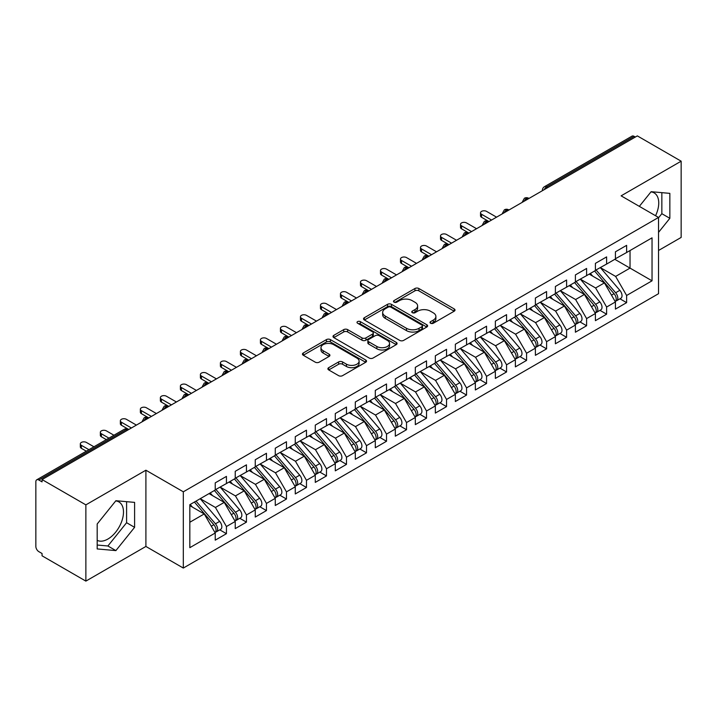 <?xml version="1.0" encoding="UTF-8"?>
<svg xmlns="http://www.w3.org/2000/svg" width="717" height="717" viewBox="0 0 717 717"><rect width="100%" height="100%" fill="white"/><g stroke="black" fill="none" stroke-linecap="round" stroke-linejoin="round"><path stroke-width="1.08" d="M430.585 323.242A1.945 1.12 0 0 0 433.337 323.242L454.211 311.196A2.778 1.604 0 0 0 455.017 310.058A2.778 1.604 0 0 0 454.211 308.928L418.853 288.512A2.778 1.604 0 0 0 414.928 288.512L394.054 300.566A1.945 1.12 0 0 0 393.49 301.355A1.945 1.12 0 0 0 394.054 302.153A1.945 1.12 0 0 0 396.806 302.153L399.512 300.593A8.891 5.136 0 0 1 412.078 300.593L415.026 302.287A8.891 5.136 0 0 1 417.626 305.917A8.891 5.136 0 0 1 415.026 309.547L412.32 311.106A1.945 1.12 0 0 0 411.755 311.904A1.945 1.12 0 0 0 412.32 312.693A1.945 1.12 0 0 0 415.071 312.693L417.778 311.133A8.891 5.136 0 0 1 430.343 311.133L433.292 312.836A8.891 5.136 0 0 1 435.891 316.466A8.891 5.136 0 0 1 433.292 320.096L430.585 321.655A1.945 1.12 0 0 0 430.021 322.444A1.945 1.12 0 0 0 430.585 323.242L430.585 321.655M97.18 540.331A22.075 12.745 120 0 0 107.882 539.059A22.075 12.745 120 0 0 122.302 519.61A22.075 12.745 120 0 0 118.923 501.927A22.075 12.745 120 0 0 115.715 500.932M650.964 191.905A22.075 12.745 -60 0 1 654.164 192.9A22.075 12.745 -60 0 1 655.571 215.727M328.709 367.66A2.778 1.604 0 0 0 327.893 368.798A2.778 1.604 0 0 0 328.709 369.927L338.621 375.654A2.778 1.604 0 0 0 342.556 375.654L365.724 362.273A2.778 1.604 0 0 0 366.539 361.144A2.778 1.604 0 0 0 365.724 360.006L330.376 339.598A2.778 1.604 0 0 0 326.45 339.598L303.273 352.979A2.778 1.604 0 0 0 302.457 354.108A2.778 1.604 0 0 0 303.273 355.247L315.247 362.166A2.778 1.604 0 0 0 319.182 362.166L329.094 356.439A2.778 1.604 0 0 0 329.91 355.3A2.778 1.604 0 0 0 329.094 354.171L323.152 350.738A7.43 4.293 0 0 1 320.983 347.709A7.43 4.293 0 0 1 325.563 343.739A7.43 4.293 0 0 1 333.665 344.671L356.941 358.106A7.43 4.293 0 0 1 359.118 361.144A7.43 4.293 0 0 1 354.53 365.105A7.43 4.293 0 0 1 346.428 364.173L342.556 361.933A2.778 1.604 0 0 0 338.621 361.933L328.709 367.66L328.709 369.927M658.538 250.484L681.15 237.435L681.15 161.191L637.332 135.889L42.052 479.565L42.052 481.878L38.852 480.031A4.248 2.447 -120 0 0 36.728 479.816A4.248 2.447 -120 0 0 35.85 481.761L35.85 546.453A4.248 2.447 -120 0 0 38.852 551.651L42.052 553.506L42.052 555.809L85.87 581.111L145.901 546.453L183.319 568.061L183.319 491.808L145.901 470.209L85.87 504.867L42.052 479.565M681.15 161.191L621.119 195.84L658.538 217.448L183.319 491.808M399.71 340.396A2.778 1.604 0 0 0 403.635 340.396L426.812 327.015A2.778 1.604 0 0 0 427.619 325.877A2.778 1.604 0 0 0 426.812 324.747L391.455 304.331A2.778 1.604 0 0 0 387.53 304.331L364.353 317.712A2.778 1.604 0 0 0 363.537 318.85A2.778 1.604 0 0 0 364.353 319.979L399.71 340.396M358.357 323.663A1.945 1.12 0 0 1 360.328 323.932L360.328 321.628L396.268 342.376A2.778 1.604 0 0 1 397.084 343.506A2.778 1.604 0 0 1 396.268 344.644L373.091 358.025A2.778 1.604 0 0 1 369.165 358.025L333.808 337.617L333.808 335.35A2.778 1.604 0 0 0 333.002 336.479A2.778 1.604 0 0 0 333.808 337.617M333.808 335.35L343.73 329.623A2.778 1.604 0 0 1 347.655 329.623L361.995 337.895A2.778 1.604 0 0 0 365.921 337.895L372.499 334.095A2.778 1.604 0 0 0 373.315 332.966A2.778 1.604 0 0 0 372.499 331.828L357.577 323.215A1.945 1.12 0 0 1 357.003 322.417A1.945 1.12 0 0 1 358.204 321.377A1.945 1.12 0 0 1 360.328 321.628M183.319 568.061L658.538 293.692L658.538 217.448M614.819 259.321L652.04 280.813L652.04 237.838L626.622 252.509L626.622 245.348L615.419 251.81L615.419 258.98L606.618 264.062L606.618 256.901L595.406 263.363L595.406 270.533L586.605 275.615L586.605 268.454L575.401 274.916L575.401 282.086L566.6 287.167L566.6 280.006L555.388 286.468L555.388 293.629L546.587 298.72L546.587 291.55L535.384 298.021L535.384 305.182L526.574 310.273L526.574 303.103L515.371 309.574L515.371 316.735L506.569 321.825L506.569 314.655L495.366 321.126L495.366 328.287L486.556 333.369L486.556 326.208L475.353 332.679L475.353 339.84L466.552 344.922L466.552 337.761L455.349 344.232L455.349 351.393L446.539 356.474L446.539 349.313L435.336 355.784L435.336 362.945L426.534 368.027L426.534 360.866L415.322 367.337L415.322 374.498L406.521 379.58L406.521 372.419L395.318 378.89L395.318 386.051L386.517 391.132L386.517 383.971L375.305 390.442L375.305 397.603L366.504 402.685L366.504 395.524L355.3 401.995L355.3 409.156L346.49 414.238L346.49 407.077L335.287 413.548L335.287 420.709L326.486 425.79L326.486 418.629L315.283 425.1L315.283 432.261L306.473 437.343L306.473 430.182L295.27 436.653L295.27 443.814L286.468 448.896L286.468 441.735L275.265 448.206L275.265 455.367L266.455 460.448L266.455 453.287L255.252 459.758L255.252 466.919L246.451 472.001L246.451 464.84L235.239 471.311L235.239 478.472L226.438 483.554L226.438 476.393L215.234 482.864L215.234 490.025L189.826 504.696L189.826 547.671L215.234 533L204.228 513.937L189.826 505.619M652.04 280.813L626.622 295.485L615.616 276.421L600.416 267.638M619.972 298.81L626.622 302.646L626.622 295.485M626.622 302.646L615.419 309.117L615.419 301.956L606.618 307.037L595.612 287.974L580.403 279.191M599.968 310.353L606.618 314.198L606.618 307.037M606.618 314.198L595.406 320.669L595.406 313.508L586.605 318.59L575.599 299.527L560.389 290.743L579.82 313.437L575.617 315.856A5.655 3.271 60 0 1 577.803 321.243A5.655 3.271 60 0 1 576.629 323.833A5.655 3.271 60 0 1 575.715 324.093M579.954 321.906L586.605 325.751L586.605 318.59M586.605 325.751L575.401 332.222L575.401 325.061L566.6 330.143L555.594 311.079L540.385 302.296M559.95 333.459L566.6 337.304L566.6 330.143M566.6 337.304L555.388 343.775L555.388 336.605L546.587 341.695L535.581 322.632L520.372 313.849L539.802 336.542L535.599 338.962A5.655 3.271 60 0 1 537.786 344.348A5.655 3.271 60 0 1 536.612 346.938A5.655 3.271 60 0 1 535.698 347.198M539.937 345.011L546.587 348.856L546.587 341.695M546.587 348.856L535.384 355.327L535.384 348.157L526.574 353.248L515.577 334.185L500.367 325.401M519.924 356.564L526.574 360.409L526.574 353.248M526.574 360.409L515.371 366.88L515.371 359.71L506.569 364.801L495.564 345.737L480.354 336.954M499.919 368.117L506.569 371.962L506.569 364.801M506.569 371.962L495.366 378.424L495.366 371.263L486.556 376.344L475.55 357.29L460.35 348.507M479.906 379.669L486.556 383.514L486.556 376.344M486.556 383.514L475.353 389.976L475.353 382.815L466.552 387.897L455.546 368.843L440.337 360.059L459.767 382.744L455.564 385.172A5.655 3.271 60 0 1 457.742 390.55A5.655 3.271 60 0 1 456.577 393.14A5.655 3.271 60 0 1 455.662 393.409M459.902 391.222L466.552 395.067L466.552 387.897M466.552 395.067L455.349 401.529L455.349 394.368L446.539 399.45L435.533 380.395L420.332 371.612M439.888 402.775L446.539 406.62L446.539 399.45M446.539 406.62L435.336 413.082L435.336 405.921L426.534 411.002L415.528 391.948L400.319 383.165M419.884 414.327L426.534 418.172L426.534 411.002M426.534 418.172L415.322 424.634L415.322 417.473L406.521 422.555L395.515 403.492L380.306 394.717M399.871 425.88L406.521 429.716L406.521 422.555M406.521 429.716L395.318 436.187L395.318 429.026L386.517 434.108L375.511 415.044L360.301 406.27L379.723 428.954L375.52 431.383A5.655 3.271 60 0 1 377.707 436.761A5.655 3.271 60 0 1 376.533 439.351A5.655 3.271 60 0 1 375.618 439.611M379.867 437.433L386.517 441.269L386.517 434.108M386.517 441.269L375.305 447.74L375.305 440.579L366.504 445.66L355.498 426.597L340.288 417.823M359.853 448.985L366.504 452.821L366.504 445.66M366.504 452.821L355.3 459.292L355.3 452.131L346.49 457.213L335.493 438.15L320.284 429.375L339.706 452.06L335.502 454.488A5.655 3.271 60 0 1 337.689 459.866A5.655 3.271 60 0 1 336.515 462.456A5.655 3.271 60 0 1 335.601 462.716M339.84 460.538L346.49 464.374L346.49 457.213M346.49 464.374L335.287 470.845L335.287 463.684L326.486 468.766L315.48 449.702L300.271 440.928M319.836 472.091L326.486 475.927L326.486 468.766M326.486 475.927L315.283 482.398L315.283 475.237L306.473 480.318L295.467 461.255L280.266 452.481L299.688 475.165L295.485 477.594A5.655 3.271 60 0 1 297.672 482.971A5.655 3.271 60 0 1 296.497 485.561A5.655 3.271 60 0 1 295.583 485.821M299.823 483.643L306.473 487.479L306.473 480.318M306.473 487.479L295.27 493.95L295.27 486.789L286.468 491.871L275.462 472.808L260.253 464.033M279.818 495.196L286.468 499.032L286.468 491.871M286.468 499.032L275.265 505.503L275.265 498.342L266.455 503.424L255.449 484.36L240.249 475.586L259.671 498.27L255.467 500.699A5.655 3.271 60 0 1 257.654 506.077A5.655 3.271 60 0 1 256.48 508.667A5.655 3.271 60 0 1 255.566 508.927M259.805 506.749L266.455 510.585L266.455 503.424M266.455 510.585L255.252 517.056L255.252 509.895L246.451 514.976L235.445 495.913L220.236 487.139M239.801 518.301L246.451 522.137L246.451 514.976M246.451 522.137L235.239 528.608L235.239 521.447L226.438 526.529L215.432 507.466L200.222 498.682M219.787 529.854L226.438 533.69L226.438 526.529M226.438 533.69L215.234 540.161L215.234 533M215.234 489.792L226.438 483.554M189.826 522.254L204.228 513.937M235.239 478.239L246.451 472.001M215.432 507.466L224.242 502.384L209.032 493.601M235.239 521.447L224.242 502.384M255.252 466.686L266.455 460.448M235.445 495.913L244.246 490.831L229.037 482.048M255.252 509.895L244.246 490.831M275.265 455.134L286.468 448.896M255.449 484.36L264.259 479.279L249.05 470.495M275.265 498.342L264.259 479.279M295.27 443.581L306.473 437.343M275.462 472.808L284.264 467.726L269.054 458.943M295.27 486.789L284.264 467.726M315.283 432.028L326.486 425.79M295.467 461.255L304.277 456.173L289.068 447.399M315.283 475.237L304.277 456.173M335.287 420.476L346.49 414.238M315.48 449.702L324.281 444.621L309.081 435.846M335.287 463.684L324.281 444.621M355.3 408.923L366.504 402.685M335.493 438.15L344.294 433.068L329.085 424.294M355.3 452.131L344.294 433.068M375.305 397.37L386.517 391.132M355.498 426.597L364.299 421.515L349.098 412.741M375.305 440.579L364.299 421.515M395.318 385.818L406.521 379.58M375.511 415.044L384.312 409.963L369.103 401.188M395.318 429.026L384.312 409.963M415.322 374.265L426.534 368.027M395.515 403.492L404.325 398.41L389.116 389.636M415.322 417.473L404.325 398.41M435.336 362.712L446.539 356.474M415.528 391.948L424.33 386.857L409.12 378.083M435.336 405.921L424.33 386.857M455.349 351.16L466.552 344.922M435.533 380.395L444.343 375.305L429.133 366.53M455.349 394.368L444.343 375.305M475.353 339.616L486.556 333.369M455.546 368.843L464.347 363.752L449.138 354.978M475.353 382.815L464.347 363.752M495.366 328.063L506.569 321.825M475.55 357.29L484.36 352.208L469.151 343.425M495.366 371.263L484.36 352.208M515.371 316.511L526.574 310.273M495.564 345.737L504.365 340.656L489.164 331.872M515.371 359.71L504.365 340.656M535.384 304.958L546.587 298.72M515.577 334.185L524.378 329.103L509.169 320.32M535.384 348.157L524.378 329.103M555.388 293.405L566.6 287.167M535.581 322.632L544.382 317.55L529.182 308.767M555.388 336.605L544.382 317.55M575.401 281.853L586.605 275.615M555.594 311.079L564.396 305.998L549.186 297.214M575.401 325.061L564.396 305.998M595.406 270.3L606.618 264.062M575.599 299.527L584.409 294.445L569.199 285.662M595.406 313.508L584.409 294.445M635.325 137.046L634.124 136.347L546.641 186.859L547.842 187.558M544.239 189.638A4.248 2.447 120 0 1 546.641 186.859A4.248 2.447 60 0 0 544.517 186.653L632.009 136.14A4.248 2.447 60 0 1 634.124 136.347M615.419 258.747L626.622 252.509M615.616 276.421L630.028 268.104L630.028 250.547L652.04 237.838M595.612 287.974L604.413 282.892L589.204 274.109M615.419 301.956L604.413 282.892M85.87 504.867L85.87 581.111M658.538 232.371L669.848 218.309L669.848 193.366L651.135 191.69L639.34 206.362M145.901 546.453L145.901 470.209M134.599 527.336L134.599 502.384L115.885 500.717L97.18 523.993L97.18 548.935L115.885 550.602L134.599 527.336L126.595 522.711L126.595 501.676M527.73 199.165L526.529 198.475A4.248 2.447 -120 0 0 524.405 198.259A4.248 2.447 -120 0 0 524.36 198.295L522.379 201.88A4.248 2.447 0 0 0 522.424 202.23M507.717 210.717L506.516 210.027A4.248 2.447 -120 0 0 504.401 209.812A4.248 2.447 -120 0 0 504.347 209.848L502.375 213.433A4.248 2.447 0 0 0 502.42 213.783M487.712 222.27L486.511 221.58A4.248 2.447 -120 0 0 484.387 221.365A4.248 2.447 -120 0 0 484.333 221.392L482.362 224.986A4.248 2.447 0 0 0 482.407 225.335M467.699 233.823L466.498 233.133A4.248 2.447 -120 0 0 464.374 232.917A4.248 2.447 -120 0 0 464.329 232.944L462.357 236.538A4.248 2.447 0 0 0 462.393 236.888M447.695 245.375L446.494 244.685A4.248 2.447 -120 0 0 444.37 244.47A4.248 2.447 -120 0 0 444.316 244.497L442.344 248.091A4.248 2.447 0 0 0 442.389 248.432M427.682 256.928L426.481 256.229A4.248 2.447 -120 0 0 424.356 256.023A4.248 2.447 -120 0 0 424.312 256.05L422.331 259.644A4.248 2.447 0 0 0 422.376 259.984M407.677 268.481L406.476 267.782A4.248 2.447 -120 0 0 404.352 267.575A4.248 2.447 -120 0 0 404.298 267.602L402.327 271.196A4.248 2.447 0 0 0 402.371 271.537M387.664 280.033L386.463 279.334A4.248 2.447 -120 0 0 384.339 279.128A4.248 2.447 -120 0 0 384.294 279.155L382.313 282.749A4.248 2.447 0 0 0 382.358 283.09M367.651 291.586L366.45 290.887A4.248 2.447 -120 0 0 364.335 290.681A4.248 2.447 -120 0 0 364.281 290.708L362.309 294.293A4.248 2.447 0 0 0 362.354 294.642M347.646 303.139L346.445 302.44A4.248 2.447 -120 0 0 344.321 302.233A4.248 2.447 -120 0 0 344.277 302.26L342.296 305.845A4.248 2.447 0 0 0 342.341 306.195M327.633 314.691L326.432 313.992A4.248 2.447 -120 0 0 324.317 313.786A4.248 2.447 -120 0 0 324.263 313.813L322.292 317.398A4.248 2.447 0 0 0 322.336 317.748M307.629 326.244L306.428 325.545A4.248 2.447 -120 0 0 304.304 325.339A4.248 2.447 -120 0 0 304.25 325.366L302.278 328.951A4.248 2.447 0 0 0 302.323 329.3M287.616 337.788L286.415 337.098A4.248 2.447 -120 0 0 284.291 336.891A4.248 2.447 -120 0 0 284.246 336.918L282.274 340.503A4.248 2.447 0 0 0 282.31 340.853M267.611 349.34L266.41 348.65A4.248 2.447 -120 0 0 264.286 348.444A4.248 2.447 -120 0 0 264.232 348.471L262.261 352.056A4.248 2.447 0 0 0 262.305 352.405M247.598 360.893L246.397 360.203A4.248 2.447 -120 0 0 244.273 359.997A4.248 2.447 -120 0 0 244.228 360.024L242.247 363.609A4.248 2.447 0 0 0 242.292 363.958M227.585 372.446L226.393 371.756A4.248 2.447 -120 0 0 224.269 371.549A4.248 2.447 -120 0 0 224.215 371.576L222.243 375.161A4.248 2.447 0 0 0 222.288 375.511M207.58 383.998L206.379 383.308A4.248 2.447 -120 0 0 204.255 383.102A4.248 2.447 -120 0 0 204.211 383.129L202.23 386.714A4.248 2.447 0 0 0 202.275 387.063M187.567 395.551L186.366 394.861A4.248 2.447 -120 0 0 184.251 394.646A4.248 2.447 -120 0 0 184.197 394.682L182.226 398.267A4.248 2.447 0 0 0 182.27 398.616M167.563 407.104L166.362 406.414A4.248 2.447 -120 0 0 164.238 406.198A4.248 2.447 -120 0 0 164.193 406.234L162.212 409.819A4.248 2.447 0 0 0 162.257 410.169M147.55 418.656L146.349 417.966A4.248 2.447 -120 0 0 144.234 417.751A4.248 2.447 -120 0 0 144.18 417.787L142.208 421.372A4.248 2.447 0 0 0 142.244 421.721M658.538 217.798L661.845 213.693L661.845 192.649M661.845 213.693L669.848 218.309M97.18 545.028L107.882 545.987L126.595 522.711M107.882 545.987L115.885 550.602M431.365 323.519L433.292 322.408A8.891 5.136 0 0 0 435.891 318.778L435.891 316.466M417.626 305.917L417.626 308.229A8.891 5.136 0 0 1 415.026 311.859L413.1 312.97M454.175 311.214L418.853 290.824A2.778 1.604 0 0 0 414.928 290.824L394.834 302.422M426.776 327.033L391.455 306.643A2.778 1.604 0 0 0 387.53 306.643L364.388 320.006M421.901 326.674A1.945 1.12 0 0 0 422.465 325.877A1.945 1.12 0 0 0 421.901 325.088L390.864 307.172A1.945 1.12 0 0 0 388.121 307.172L385.271 308.812A8.891 5.136 0 0 0 382.663 312.442A8.891 5.136 0 0 0 385.271 316.072L406.485 328.314A8.891 5.136 0 0 0 419.051 328.314L421.901 326.674L421.901 328.978A1.945 1.12 0 0 0 422.465 328.189L422.465 325.877M382.663 312.442L382.663 314.754A8.891 5.136 0 0 0 385.271 318.375L385.271 316.072M421.901 328.978L419.051 330.627A8.891 5.136 0 0 1 406.485 330.627L385.271 318.375M333.844 337.635L343.73 331.926L343.73 329.623M373.315 332.966L373.315 335.278A2.778 1.604 0 0 1 372.499 336.407L365.921 340.208A2.778 1.604 0 0 1 361.995 340.208L347.655 331.926A2.778 1.604 0 0 0 343.73 331.926M360.328 323.932L396.232 344.662M376.873 346.49A7.43 4.293 0 0 0 384.966 347.413A7.43 4.293 0 0 0 389.555 343.452A7.43 4.293 0 0 0 387.377 340.423L379.176 335.681A2.778 1.604 0 0 0 375.251 335.681L368.672 339.482A2.778 1.604 0 0 0 367.857 340.62A2.778 1.604 0 0 0 368.672 341.749L376.873 346.49L376.873 348.794A7.43 4.293 0 0 0 384.966 349.726A7.43 4.293 0 0 0 389.555 345.764L389.555 343.452M367.857 340.62L367.857 342.932A2.778 1.604 0 0 0 368.672 344.061L368.672 341.749M376.873 348.794L368.672 344.061M359.118 361.144L359.118 363.456A7.43 4.293 0 0 1 354.53 367.418A7.43 4.293 0 0 1 346.428 366.486L342.556 364.245A2.778 1.604 0 0 0 338.621 364.245L328.745 369.954M320.983 347.709L320.983 350.013A7.43 4.293 0 0 0 323.152 353.051L323.152 350.738M329.058 356.457L323.152 353.051M365.688 362.3L330.376 341.91A2.778 1.604 0 0 0 326.45 341.91L303.309 355.265M596.186 270.085L615.634 292.76A5.655 3.271 60 0 1 617.821 298.138A5.655 3.271 60 0 1 616.647 300.728L620.85 298.299A5.655 3.271 -120 0 0 622.024 295.709A5.655 3.271 -120 0 0 619.838 290.331L600.389 267.656M616.647 300.728A5.655 3.271 60 0 1 615.733 300.988M594.581 271.008L614.039 293.683A5.655 3.271 60 0 1 616.217 299.061A5.655 3.271 60 0 1 615.195 301.561M481.555 214.266L481.555 217.278A3.54 2.043 180 0 1 480.524 215.826L480.524 212.824A3.54 2.043 0 0 0 481.555 214.266L491.557 220.047M496.567 217.161L486.556 211.381A3.54 2.043 0 0 0 482.702 210.941A3.54 2.043 0 0 0 480.524 212.824M592.69 276.117L590.378 273.428M481.555 217.278L488.636 221.365A4.248 2.447 120 0 0 486.511 221.58A4.248 2.447 120 0 0 484.208 224.296M576.172 281.638L595.63 304.304A5.655 3.271 60 0 1 597.808 309.69A5.655 3.271 60 0 1 596.643 312.28L600.837 309.852A5.655 3.271 -120 0 0 602.011 307.261A5.655 3.271 -120 0 0 599.824 301.884L580.376 279.209M596.643 312.28A5.655 3.271 60 0 1 595.719 312.54M574.577 282.561L594.026 305.236A5.655 3.271 60 0 1 596.212 310.613A5.655 3.271 60 0 1 595.182 313.114M461.551 225.819L461.551 228.831A3.54 2.043 180 0 1 460.511 227.379L460.511 224.376A3.54 2.043 0 0 0 461.551 225.819L471.553 231.6M476.554 228.714L466.552 222.933A3.54 2.043 0 0 0 462.698 222.494A3.54 2.043 0 0 0 460.511 224.376M572.677 287.669L570.373 284.981M461.551 228.831L468.622 232.917A4.248 2.447 120 0 0 466.498 233.133A4.248 2.447 120 0 0 464.195 235.848M576.629 323.833L580.833 321.404A5.655 3.271 -120 0 0 582.007 318.814A5.655 3.271 -120 0 0 579.82 313.437M554.564 294.113L574.012 316.789A5.655 3.271 60 0 1 576.199 322.166A5.655 3.271 60 0 1 575.177 324.667M441.538 237.372L441.538 240.374A3.54 2.043 180 0 1 440.507 238.931L440.507 235.929A3.54 2.043 0 0 0 441.538 237.372L451.54 243.153M456.541 240.267L446.539 234.486A3.54 2.043 0 0 0 442.685 234.047A3.54 2.043 0 0 0 440.507 235.929M552.673 299.222L550.36 296.533M441.538 240.374L448.941 244.649M556.168 293.19L575.617 315.856M536.155 304.743L555.603 327.409A5.655 3.271 60 0 1 557.79 332.796A5.655 3.271 60 0 1 556.616 335.386L560.819 332.957A5.655 3.271 -120 0 0 561.994 330.367A5.655 3.271 -120 0 0 559.807 324.989L540.358 302.314M556.616 335.386A5.655 3.271 60 0 1 555.702 335.646M534.559 305.666L554.008 328.341A5.655 3.271 60 0 1 556.195 333.719A5.655 3.271 60 0 1 555.164 336.21M421.533 248.924L421.533 251.927A3.54 2.043 180 0 1 420.494 250.484L420.494 247.482A3.54 2.043 0 0 0 421.533 248.924L431.535 254.705M436.536 251.81L426.534 246.039A3.54 2.043 0 0 0 422.68 245.599A3.54 2.043 0 0 0 420.494 247.482M532.659 310.775L530.356 308.086M421.533 251.927L428.605 256.023A4.248 2.447 120 0 0 426.481 256.229A4.248 2.447 120 0 0 424.177 258.945M536.612 346.938L540.815 344.51A5.655 3.271 -120 0 0 541.989 341.919A5.655 3.271 -120 0 0 539.802 336.542M514.546 317.219L533.995 339.885A5.655 3.271 60 0 1 536.182 345.271A5.655 3.271 60 0 1 535.151 347.763M401.52 260.477L401.52 263.48A3.54 2.043 180 0 1 400.48 262.037L400.48 259.034A3.54 2.043 0 0 0 401.52 260.477L411.522 266.258M416.523 263.363L406.521 257.591A3.54 2.043 0 0 0 402.667 257.152A3.54 2.043 0 0 0 400.48 259.034M512.655 322.327L510.343 319.639M401.52 263.48L408.591 267.575A4.248 2.447 120 0 0 406.476 267.782A4.248 2.447 120 0 0 404.173 270.497M516.15 316.296L535.599 338.962M496.137 327.839L515.586 350.514A5.655 3.271 60 0 1 517.773 355.892A5.655 3.271 60 0 1 516.598 358.491L520.802 356.062A5.655 3.271 -120 0 0 521.976 353.472A5.655 3.271 -120 0 0 519.789 348.095L500.341 325.419M516.598 358.491A5.655 3.271 60 0 1 515.684 358.751M494.542 328.771L513.99 351.438A5.655 3.271 60 0 1 516.177 356.824A5.655 3.271 60 0 1 515.147 359.316M381.507 272.03L381.507 275.032A3.54 2.043 180 0 1 380.476 273.589L380.476 270.587A3.54 2.043 0 0 0 381.507 272.03L391.518 277.811M396.519 274.916L386.517 269.144A3.54 2.043 0 0 0 382.654 268.705A3.54 2.043 0 0 0 380.476 270.587M492.642 333.88L490.338 331.191M381.507 275.032L388.587 279.128A4.248 2.447 120 0 0 386.463 279.334A4.248 2.447 120 0 0 384.16 282.05M476.133 339.392L495.581 362.067A5.655 3.271 60 0 1 497.768 367.445A5.655 3.271 60 0 1 496.594 370.035L500.798 367.615A5.655 3.271 -120 0 0 501.963 365.025A5.655 3.271 -120 0 0 499.785 359.647L480.327 336.972M496.594 370.035A5.655 3.271 60 0 1 495.68 370.304M474.529 340.324L493.977 362.99A5.655 3.271 60 0 1 496.164 368.377A5.655 3.271 60 0 1 495.133 370.868M361.502 283.582L361.502 286.585A3.54 2.043 180 0 1 360.463 285.142L360.463 282.139A3.54 2.043 0 0 0 361.502 283.582L371.505 289.363M376.506 286.468L366.504 280.697A3.54 2.043 0 0 0 362.65 280.257A3.54 2.043 0 0 0 360.463 282.139M472.628 345.433L470.325 342.744M361.502 286.585L368.574 290.681A4.248 2.447 120 0 0 366.45 290.887A4.248 2.447 120 0 0 364.155 293.603M456.12 350.945L475.568 373.62A5.655 3.271 60 0 1 477.755 378.997A5.655 3.271 60 0 1 476.581 381.587L480.784 379.168A5.655 3.271 -120 0 0 481.958 376.577A5.655 3.271 -120 0 0 479.772 371.2L460.323 348.525M476.581 381.587A5.655 3.271 60 0 1 475.667 381.856M454.515 351.868L473.973 374.543A5.655 3.271 60 0 1 476.151 379.92A5.655 3.271 60 0 1 475.129 382.421M341.489 295.135L341.489 298.138A3.54 2.043 180 0 1 340.458 296.695L340.458 293.692A3.54 2.043 0 0 0 341.489 295.135L351.5 300.916M356.501 298.021L346.49 292.249A3.54 2.043 0 0 0 342.636 291.801A3.54 2.043 0 0 0 340.458 293.692M452.624 356.985L450.321 354.297M341.489 298.138L348.892 302.413M456.577 393.14L460.78 390.72A5.655 3.271 -120 0 0 461.945 388.13A5.655 3.271 -120 0 0 459.767 382.744M434.511 363.42L453.96 386.096A5.655 3.271 60 0 1 456.146 391.473A5.655 3.271 60 0 1 455.116 393.974M321.485 306.688L321.485 309.69A3.54 2.043 180 0 1 320.445 308.247L320.445 305.245A3.54 2.043 0 0 0 321.485 306.688L331.487 312.46M336.488 309.574L326.486 303.802A3.54 2.043 0 0 0 322.632 303.354A3.54 2.043 0 0 0 320.445 305.245M432.611 368.538L430.308 365.849M321.485 309.69L328.556 313.786A4.248 2.447 120 0 0 326.432 313.992A4.248 2.447 120 0 0 324.129 316.708M436.106 362.497L455.564 385.172M416.102 374.05L435.551 396.725A5.655 3.271 60 0 1 437.737 402.103A5.655 3.271 60 0 1 436.563 404.693L440.767 402.273A5.655 3.271 -120 0 0 441.941 399.683A5.655 3.271 -120 0 0 439.754 394.296L420.305 371.63M436.563 404.693A5.655 3.271 60 0 1 435.649 404.962M414.498 374.973L433.955 397.648A5.655 3.271 60 0 1 436.133 403.026A5.655 3.271 60 0 1 435.111 405.526M301.472 318.24L301.472 321.243A3.54 2.043 180 0 1 300.441 319.8L300.441 316.797A3.54 2.043 0 0 0 301.472 318.24L311.474 324.012M316.484 321.126L306.473 315.355A3.54 2.043 0 0 0 302.619 314.906A3.54 2.043 0 0 0 300.441 316.797M412.607 380.091L410.294 377.402M301.472 321.243L308.875 325.518M396.089 385.603L415.546 408.278A5.655 3.271 60 0 1 417.724 413.655A5.655 3.271 60 0 1 416.559 416.245L420.754 413.826A5.655 3.271 -120 0 0 421.928 411.235A5.655 3.271 -120 0 0 419.741 405.849L400.292 383.183M416.559 416.245A5.655 3.271 60 0 1 415.636 416.514M394.493 386.526L413.942 409.201A5.655 3.271 60 0 1 416.129 414.578A5.655 3.271 60 0 1 415.098 417.079M281.467 329.793L281.467 332.796A3.54 2.043 180 0 1 280.428 331.353L280.428 328.35A3.54 2.043 0 0 0 281.467 329.793L291.469 335.565M296.471 332.679L286.468 326.907A3.54 2.043 0 0 0 282.615 326.459A3.54 2.043 0 0 0 280.428 328.35M392.593 391.643L390.29 388.955M281.467 332.796L288.539 336.891A4.248 2.447 120 0 0 286.415 337.098A4.248 2.447 120 0 0 284.111 339.813M376.084 397.155L395.533 419.83A5.655 3.271 60 0 1 397.72 425.208A5.655 3.271 60 0 1 396.546 427.798L400.749 425.378A5.655 3.271 -120 0 0 401.923 422.788A5.655 3.271 -120 0 0 399.736 417.402L380.288 394.735M396.546 427.798A5.655 3.271 60 0 1 395.632 428.058M374.48 398.078L393.929 420.754A5.655 3.271 60 0 1 396.116 426.131A5.655 3.271 60 0 1 395.094 428.632M261.454 341.346L261.454 344.348A3.54 2.043 180 0 1 260.414 342.905L260.414 339.903A3.54 2.043 0 0 0 261.454 341.346L271.456 347.118M276.457 344.232L266.455 338.46A3.54 2.043 0 0 0 262.601 338.012A3.54 2.043 0 0 0 260.414 339.903M372.589 403.196L370.277 400.507M261.454 344.348L268.857 348.623M376.533 439.351L380.736 436.931A5.655 3.271 -120 0 0 381.91 434.332A5.655 3.271 -120 0 0 379.723 428.954M354.476 409.631L373.924 432.306A5.655 3.271 60 0 1 376.111 437.684A5.655 3.271 60 0 1 375.081 440.184M241.45 352.898L241.45 355.901A3.54 2.043 180 0 1 240.41 354.458L240.41 351.455A3.54 2.043 0 0 0 241.45 352.898L251.452 358.67M256.453 355.784L246.451 350.013A3.54 2.043 0 0 0 242.597 349.564A3.54 2.043 0 0 0 240.41 351.455M352.576 414.749L350.272 412.06M241.45 355.901L248.521 359.997A4.248 2.447 120 0 0 246.397 360.203A4.248 2.447 120 0 0 244.094 362.919M356.071 408.708L375.52 431.383M336.067 420.261L355.515 442.936A5.655 3.271 60 0 1 357.702 448.313A5.655 3.271 60 0 1 356.528 450.903L360.732 448.483A5.655 3.271 -120 0 0 361.906 445.884A5.655 3.271 -120 0 0 359.719 440.507L340.261 417.832M356.528 450.903A5.655 3.271 60 0 1 355.614 451.163M334.463 421.184L353.911 443.859A5.655 3.271 60 0 1 356.098 449.236A5.655 3.271 60 0 1 355.067 451.737M221.436 364.451L221.436 367.454A3.54 2.043 180 0 1 220.397 366.011L220.397 363.008A3.54 2.043 0 0 0 221.436 364.451L231.439 370.223M236.44 367.337L226.438 361.565A3.54 2.043 0 0 0 222.584 361.117A3.54 2.043 0 0 0 220.397 363.008M332.571 426.301L330.259 423.613M221.436 367.454L228.84 371.729M336.515 462.456L340.718 460.027A5.655 3.271 -120 0 0 341.892 457.437A5.655 3.271 -120 0 0 339.706 452.06M314.449 432.736L333.907 455.412A5.655 3.271 60 0 1 336.094 460.789A5.655 3.271 60 0 1 335.063 463.29M201.423 376.004L201.423 379.006A3.54 2.043 180 0 1 200.393 377.563L200.393 374.561A3.54 2.043 0 0 0 201.423 376.004L211.434 381.776M216.435 378.89L206.433 373.118A3.54 2.043 0 0 0 202.57 372.67A3.54 2.043 0 0 0 200.393 374.561M312.558 437.854L310.255 435.165M201.423 379.006L208.504 383.102A4.248 2.447 120 0 0 206.379 383.308A4.248 2.447 120 0 0 204.076 386.024M316.054 431.813L335.502 454.488M296.049 443.366L315.498 466.041A5.655 3.271 60 0 1 317.685 471.419A5.655 3.271 60 0 1 316.511 474.009L320.714 471.58A5.655 3.271 -120 0 0 321.879 468.99A5.655 3.271 -120 0 0 319.701 463.612L300.244 440.937M316.511 474.009A5.655 3.271 60 0 1 315.597 474.269M294.445 444.289L313.894 466.964A5.655 3.271 60 0 1 316.08 472.342A5.655 3.271 60 0 1 315.05 474.842M181.419 387.556L181.419 390.559A3.54 2.043 180 0 1 180.379 389.116L180.379 386.113A3.54 2.043 0 0 0 181.419 387.556L191.421 393.328M196.422 390.442L186.42 384.671A3.54 2.043 0 0 0 182.566 384.222A3.54 2.043 0 0 0 180.379 386.113M292.545 449.407L290.242 446.718M181.419 390.559L188.822 394.834M296.497 485.561L300.701 483.133A5.655 3.271 -120 0 0 301.875 480.542A5.655 3.271 -120 0 0 299.688 475.165M274.432 455.842L293.889 478.517A5.655 3.271 60 0 1 296.067 483.894A5.655 3.271 60 0 1 295.046 486.395M161.406 399.109L161.406 402.112A3.54 2.043 180 0 1 160.375 400.669L160.375 397.666A3.54 2.043 0 0 0 161.406 399.109L171.417 404.881M176.418 401.995L166.407 396.214A3.54 2.043 0 0 0 162.553 395.775A3.54 2.043 0 0 0 160.375 397.666M272.541 460.959L270.237 458.271M161.406 402.112L168.486 406.198A4.248 2.447 120 0 0 166.362 406.414A4.248 2.447 120 0 0 164.059 409.129M276.036 454.919L295.485 477.594M256.023 466.471L275.48 489.146A5.655 3.271 60 0 1 277.658 494.524A5.655 3.271 60 0 1 276.493 497.114L280.697 494.685A5.655 3.271 -120 0 0 281.862 492.095A5.655 3.271 -120 0 0 279.684 486.718L260.226 464.042M276.493 497.114A5.655 3.271 60 0 1 275.57 497.374M254.427 467.394L273.876 490.069A5.655 3.271 60 0 1 276.063 495.447A5.655 3.271 60 0 1 275.032 497.948M141.401 410.662L141.401 413.664A3.54 2.043 180 0 1 140.362 412.221L140.362 409.219A3.54 2.043 0 0 0 141.401 410.662L151.404 416.434M156.405 413.548L146.402 407.767A3.54 2.043 0 0 0 142.549 407.328A3.54 2.043 0 0 0 140.362 409.219M252.527 472.512L250.224 469.823M141.401 413.664L148.804 417.939M256.48 508.667L260.683 506.238A5.655 3.271 -120 0 0 261.857 503.648A5.655 3.271 -120 0 0 259.671 498.27M234.414 478.947L253.872 501.622A5.655 3.271 60 0 1 256.05 507A5.655 3.271 60 0 1 255.028 509.5M121.388 422.214L121.388 425.217A3.54 2.043 180 0 1 120.357 423.774L120.357 420.762A3.54 2.043 0 0 0 121.388 422.214L131.39 427.986M136.4 425.1L126.389 419.32A3.54 2.043 0 0 0 122.535 418.88A3.54 2.043 0 0 0 120.357 420.762M232.523 484.065L230.211 481.376M121.388 425.217L128.468 429.304A4.248 2.447 120 0 0 126.344 429.519L38.852 480.031M236.018 478.024L255.467 500.699M216.005 489.577L235.463 512.252A5.655 3.271 60 0 1 237.641 517.629A5.655 3.271 60 0 1 236.476 520.219L240.67 517.791A5.655 3.271 -120 0 0 241.844 515.2A5.655 3.271 -120 0 0 239.657 509.823L220.209 487.148M236.476 520.219A5.655 3.271 60 0 1 235.552 520.479M214.41 490.5L233.859 513.175A5.655 3.271 60 0 1 236.045 518.552A5.655 3.271 60 0 1 235.015 521.053M101.384 433.767L101.384 436.77A3.54 2.043 180 0 1 100.344 435.327L100.344 432.315A3.54 2.043 0 0 0 101.384 433.767L108.939 438.132M113.94 435.237L106.385 430.872A3.54 2.043 0 0 0 102.531 430.433A3.54 2.043 0 0 0 100.344 432.315M212.51 495.617L210.206 492.929M101.384 436.77L106.34 439.629M196.001 501.129L215.45 523.804A5.655 3.271 60 0 1 217.636 529.182A5.655 3.271 60 0 1 216.462 531.772L220.666 529.343A5.655 3.271 -120 0 0 221.84 526.753A5.655 3.271 -120 0 0 219.653 521.376L200.204 498.7M216.462 531.772A5.655 3.271 60 0 1 215.548 532.032M194.397 502.052L213.845 524.727A5.655 3.271 60 0 1 216.032 530.105A5.655 3.271 60 0 1 215.001 532.606M81.371 445.32L81.371 448.322A3.54 2.043 180 0 1 80.331 446.879L80.331 443.868A3.54 2.043 0 0 0 81.371 445.32L88.935 449.684M93.936 446.79L86.372 442.425A3.54 2.043 0 0 0 82.518 441.986A3.54 2.043 0 0 0 80.331 443.868M192.506 507.17L190.193 504.481M81.371 448.322L86.327 451.181M127.545 430.209L126.344 429.519A4.248 2.447 -120 0 0 124.22 429.304L36.728 479.816M528.976 198.448L528.653 198.259A4.248 2.447 120 0 0 526.529 198.475A4.248 2.447 120 0 0 524.226 201.19M508.962 210L508.64 209.812A4.248 2.447 120 0 0 506.516 210.027A4.248 2.447 120 0 0 504.212 212.743M448.932 244.658L448.609 244.47A4.248 2.447 120 0 0 446.494 244.685A4.248 2.447 120 0 0 444.19 247.392M348.892 302.422L348.57 302.233A4.248 2.447 120 0 0 346.445 302.44A4.248 2.447 120 0 0 344.142 305.155M308.866 325.518L308.552 325.339A4.248 2.447 120 0 0 306.428 325.545A4.248 2.447 120 0 0 304.125 328.261M268.848 348.623L268.525 348.444A4.248 2.447 120 0 0 266.41 348.65A4.248 2.447 120 0 0 264.107 351.366M228.831 371.729L228.508 371.549A4.248 2.447 120 0 0 226.393 371.756A4.248 2.447 120 0 0 224.089 374.471M188.813 394.834L188.49 394.646A4.248 2.447 120 0 0 186.366 394.861A4.248 2.447 120 0 0 184.072 397.577M148.795 417.939L148.473 417.751A4.248 2.447 120 0 0 146.349 417.966A4.248 2.447 120 0 0 144.045 420.682M433.292 322.408L433.292 320.096M412.32 312.693L412.32 311.106M415.026 311.859L415.026 309.547M394.054 302.153L394.054 300.566M414.928 290.824L414.928 288.512M418.853 290.824L418.853 288.512M454.211 311.196L454.211 308.928M364.353 319.979L364.353 317.712M387.53 306.643L387.53 304.331M391.455 306.643L391.455 304.331M426.812 327.015L426.812 324.747M406.485 330.627L406.485 328.314M419.051 330.627L419.051 328.314M347.655 331.926L347.655 329.623M361.995 340.208L361.995 337.895M365.921 340.208L365.921 337.895M372.499 336.407L372.499 334.095M396.268 344.644L396.268 342.376M338.621 364.245L338.621 361.933M342.556 364.245L342.556 361.933M346.428 366.486L346.428 364.173M329.094 356.439L329.094 354.171M303.273 355.247L303.273 352.979M326.45 341.91L326.45 339.598M330.376 341.91L330.376 339.598M365.724 362.273L365.724 360.006M614.039 293.683L611.493 295.144M619.838 290.331L615.634 292.76M594.026 305.236L591.48 306.697M599.824 301.884L595.63 304.304M574.012 316.789L571.476 318.249M554.008 328.341L551.463 329.802M559.807 324.989L555.603 327.409M533.995 339.885L531.458 341.355M513.99 351.438L511.445 352.907M519.789 348.095L515.586 350.514M493.977 362.99L491.432 364.46M499.785 359.647L495.581 362.067M473.973 374.543L471.428 376.013M479.772 371.2L475.568 373.62M453.96 386.096L451.414 387.565M433.955 397.648L431.41 399.118M439.754 394.296L435.551 396.725M413.942 409.201L411.397 410.671M419.741 405.849L415.546 408.278M393.929 420.754L391.392 422.223M399.736 417.402L395.533 419.83M373.924 432.306L371.379 433.776M353.911 443.859L351.375 445.329M359.719 440.507L355.515 442.936M333.907 455.412L331.362 456.881M313.894 466.964L311.348 468.434M319.701 463.612L315.498 466.041M293.889 478.517L291.344 479.987M273.876 490.069L271.331 491.539M279.684 486.718L275.48 489.146M253.872 501.622L251.326 503.092M233.859 513.175L231.313 514.645M239.657 509.823L235.463 512.252M213.845 524.727L211.309 526.197M219.653 521.376L215.45 523.804M528.653 198.259A4.248 4.248 0 0 0 524.405 198.259M544.517 186.653A4.248 4.248 0 0 0 542.393 190.328M508.64 209.812A4.248 4.248 0 0 0 504.401 209.812M488.636 221.365A4.248 4.248 0 0 0 484.387 221.365M468.622 232.917A4.248 4.248 0 0 0 464.374 232.917M448.609 244.47A4.248 4.248 0 0 0 444.37 244.47M428.605 256.023A4.248 4.248 0 0 0 424.356 256.023M408.591 267.575A4.248 4.248 0 0 0 404.352 267.575M388.587 279.128A4.248 4.248 0 0 0 384.339 279.128M368.574 290.681A4.248 4.248 0 0 0 364.335 290.681M348.57 302.233A4.248 4.248 0 0 0 344.321 302.233M328.556 313.786A4.248 4.248 0 0 0 324.317 313.786M308.552 325.339A4.248 4.248 0 0 0 304.304 325.339M288.539 336.891A4.248 4.248 0 0 0 284.291 336.891M268.525 348.444A4.248 4.248 0 0 0 264.286 348.444M248.521 359.997A4.248 4.248 0 0 0 244.273 359.997M228.508 371.549A4.248 4.248 0 0 0 224.269 371.549M208.504 383.102A4.248 4.248 0 0 0 204.255 383.102M188.49 394.646A4.248 4.248 0 0 0 184.251 394.646M168.486 406.198A4.248 4.248 0 0 0 164.238 406.198M148.473 417.751A4.248 4.248 0 0 0 144.234 417.751M128.468 429.304A4.248 4.248 0 0 0 124.22 429.304"/></g></svg>
